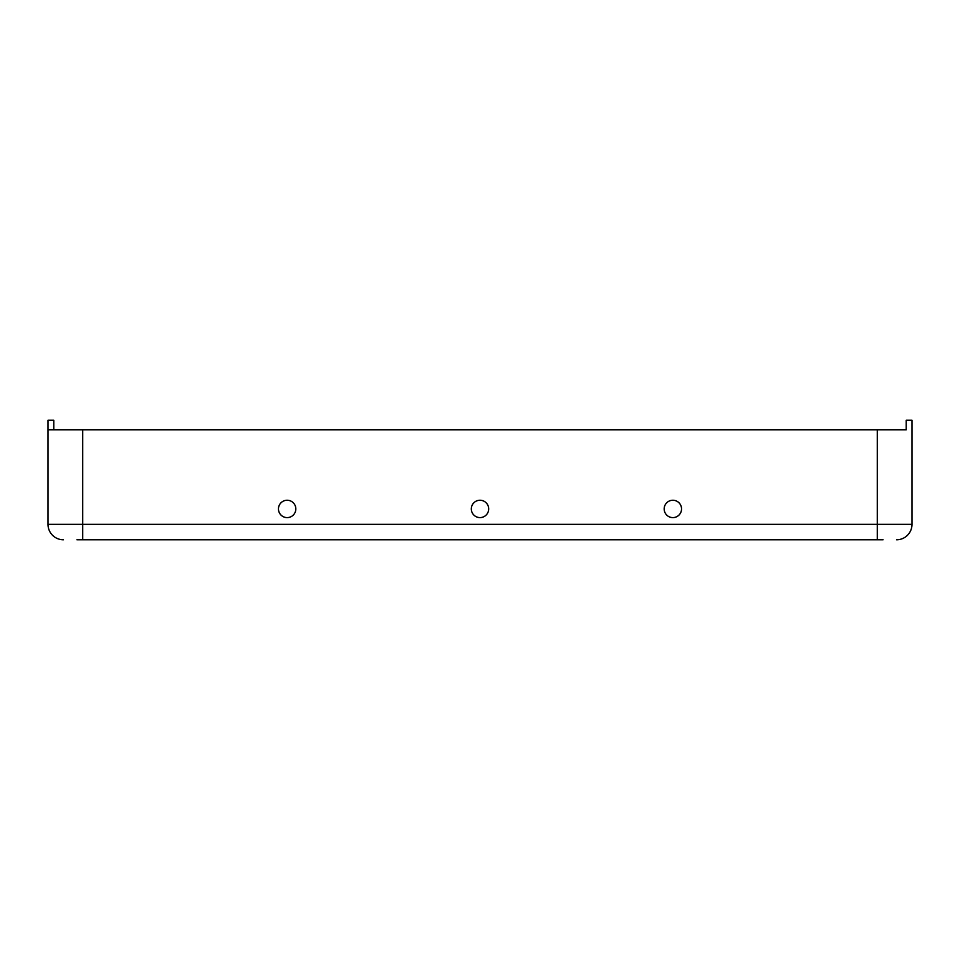 <?xml version="1.0" encoding="UTF-8"?>
<svg xmlns="http://www.w3.org/2000/svg" width="960" height="960" viewBox="0 0 960 960"><rect width="100%" height="100%" fill="white"/><g stroke="black" fill="none" stroke-linecap="round" stroke-linejoin="round"><path stroke-width="1.44" d="M287.148 500.256A8.676 8.676 0 0 1 295.824 508.932A8.676 8.676 0 0 1 287.148 517.608A8.676 8.676 0 0 1 278.46 508.932A8.676 8.676 0 0 1 287.148 500.256M480 500.244A8.676 8.676 0 0 0 472.488 513.264A8.676 8.676 0 0 0 487.512 513.264A8.676 8.676 0 0 0 480 500.244M672.852 500.244A8.676 8.676 0 0 0 665.34 513.264A8.676 8.676 0 0 0 680.376 513.264A8.676 8.676 0 0 0 672.852 500.244M287.148 500.244A8.676 8.676 0 0 0 279.624 513.264A8.676 8.676 0 0 0 294.66 513.264A8.676 8.676 0 0 0 287.148 500.244M883.068 539.784L76.932 539.784M896.568 539.784A15.432 15.432 0 0 0 912 524.352L912 420.216L906.216 420.216L906.216 429.852L48 429.852L53.784 429.852L53.784 420.216L48 420.216L48 524.352A15.432 15.432 0 0 0 63.432 539.784A15.432 15.432 0 0 1 48 524.352L82.716 524.352L82.716 429.852M672.852 500.256A8.676 8.676 0 0 1 681.54 508.932A8.676 8.676 0 0 1 672.852 517.608A8.676 8.676 0 0 1 664.176 508.932A8.676 8.676 0 0 1 672.852 500.256M480 500.256A8.676 8.676 0 0 1 488.676 508.932A8.676 8.676 0 0 1 480 517.608A8.676 8.676 0 0 1 471.324 508.932A8.676 8.676 0 0 1 480 500.256M912 524.352L82.716 524.352L82.716 539.784M877.284 539.784L877.284 429.852"/></g></svg>
